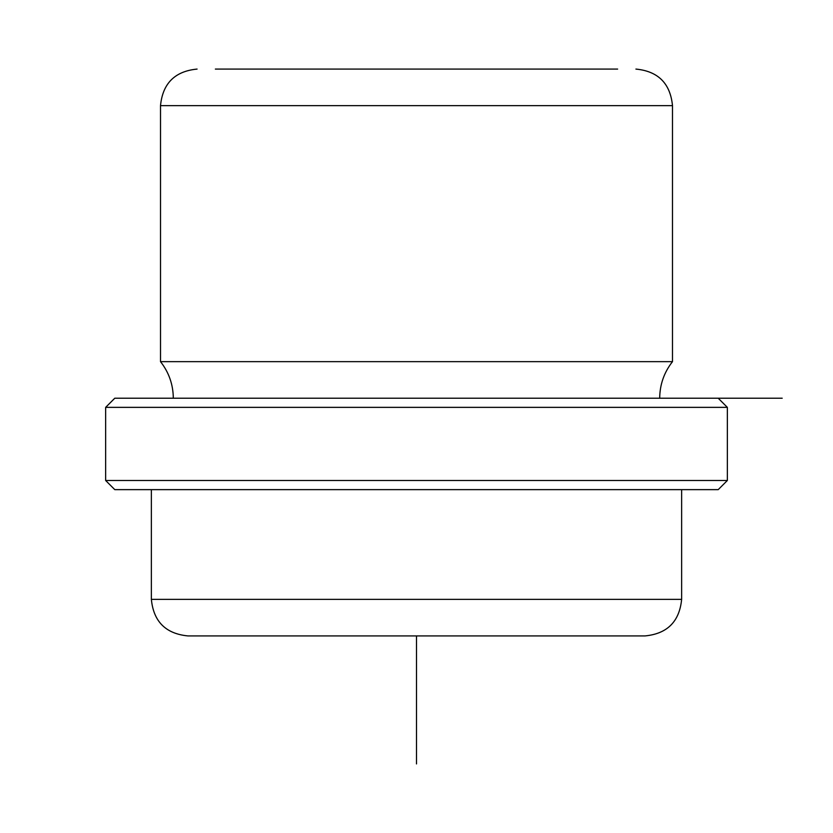 <?xml version="1.0" encoding="UTF-8"?>
<svg xmlns="http://www.w3.org/2000/svg" width="833" height="833" viewBox="0 0 833 833"><rect width="100%" height="100%" fill="white"/><g stroke="black" fill="none" stroke-linecap="round" stroke-linejoin="round"><path stroke-width="1.25" d="M681.633 489.637L681.633 599.354L151.367 599.354C153.532 621.564 165.715 633.757 187.935 635.923L239.987 635.923M215.362 69.077L617.638 69.077M173.306 398.216C173.181 384.575 168.912 372.382 160.509 361.647L672.491 361.647L672.491 105.645C670.326 83.435 658.143 71.242 635.923 69.077M151.731 398.216L718.213 398.216L727.355 407.358L105.645 407.358L114.787 398.216L151.731 398.216M727.355 480.495L718.213 489.637L114.787 489.637L105.645 480.495L727.355 480.495L727.355 407.358M187.935 635.923L645.065 635.923C667.285 633.757 679.468 621.564 681.633 599.354M672.491 361.647C664.088 372.382 659.819 384.575 659.694 398.216L782.208 398.216M416.5 635.923L416.5 763.923M114.787 398.216L718.213 398.216M160.509 361.647L160.509 105.645L672.491 105.645M160.509 105.645C162.674 83.435 174.857 71.242 197.077 69.077M105.645 480.495L105.645 407.358M151.367 599.354L151.367 489.637"/></g></svg>
